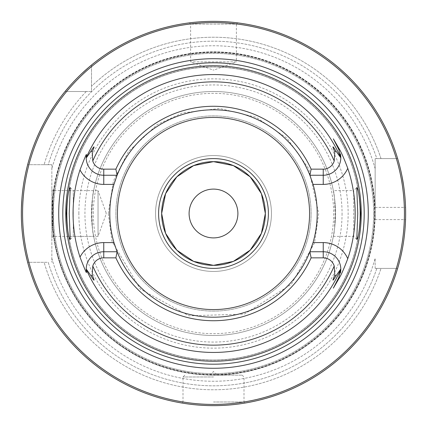 <?xml version="1.0" encoding="UTF-8"?>
<svg xmlns="http://www.w3.org/2000/svg" width="427" height="427" viewBox="0 0 427 427"><rect width="100%" height="100%" fill="white"/><g stroke="black" fill="none" stroke-linecap="round" stroke-linejoin="round"><path stroke-width="0.32" stroke-dasharray="2.13 1.6" d="M397.638 268.402L375.152 268.402L397.638 268.402A192.15 192.15 0 0 1 27.648 262.301L48.23 262.301A172.327 172.327 0 0 0 376.844 268.402L375.152 268.402L375.152 258.324L375.152 268.402L376.844 268.402A172.327 172.327 0 0 1 48.23 262.301L44.114 262.301A176.276 176.276 0 0 0 381.007 268.402A176.276 176.276 0 0 1 44.114 262.301L27.648 262.301A192.15 192.15 0 0 0 397.638 268.402A192.15 192.15 0 0 1 27.648 262.301M399.811 260.507L400.216 258.874M400.638 257.097L401.076 255.186M401.513 253.158L401.935 251.108M401.956 251.001L402.389 248.744M402.816 246.384L403.221 243.94M403.296 243.481L403.51 242.093M403.611 241.415L403.974 238.826M404.305 236.179L404.609 233.484M404.876 230.751L405.106 227.986M405.292 225.205L405.442 222.403M375.152 207.399L405.554 207.399A192.15 192.15 0 0 1 405.554 219.601L375.152 219.601L375.152 158.598L397.638 158.598L376.844 158.598A172.327 172.327 0 0 0 48.23 164.699L51.848 164.699L51.848 262.301L51.848 164.699L48.23 164.699A172.327 172.327 0 0 1 376.844 158.598L381.007 158.598A176.276 176.276 0 0 0 91.501 86.265A176.276 176.276 0 0 1 381.007 158.598L397.638 158.598L375.152 158.598L375.152 219.601M21.371 216.302L21.43 219.094M21.531 221.875L21.67 224.634M21.852 227.356L22.065 230.046M22.311 232.683L22.588 235.266M22.647 235.789L22.983 238.512M23.159 239.819L23.56 242.573M23.923 244.826L24.291 246.977M24.659 249.01L25.028 250.921M25.39 252.704L25.743 254.343M209.524 405.607L208.285 405.581M207.549 405.559L205.59 405.485L207.549 405.559M203.658 405.399L201.752 405.292L203.658 405.399M198.059 405.031L196.281 404.876L198.059 405.031M194.573 404.716L192.935 404.545L194.573 404.716M191.376 404.374L189.908 404.198L191.376 404.374M186.754 403.777L186.45 403.734M215.491 405.639L217.476 405.607L215.491 405.639M222.355 405.447L221.41 405.485M223.342 405.399L225.248 405.292L223.342 405.399M228.285 405.079L227.121 405.164M231.754 404.78L230.713 404.876M235.288 404.412L234.065 404.545M235.624 404.374L237.092 404.198L235.624 404.374M241.084 403.659L240.513 403.739M213.5 401.988L243.998 401.988L213.5 401.988M213.5 376.982L183.002 376.982L213.5 376.982M213.5 375.152L242.168 375.152L213.5 375.152M397.638 158.598A192.15 192.15 0 0 0 91.501 65.048A192.15 192.15 0 0 1 397.638 158.598A192.15 192.15 0 0 0 91.501 65.048L91.501 91.501L86.265 91.501L91.501 91.501L91.501 65.048L91.501 91.501L65.048 91.501A192.15 192.15 0 0 0 27.648 164.699A192.15 192.15 0 0 1 65.048 91.501L86.265 91.501A176.276 176.276 0 0 0 44.114 164.699A176.276 176.276 0 0 1 86.265 91.501L65.048 91.501A192.15 192.15 0 0 0 27.648 164.699L51.848 164.699L27.648 164.699M405.442 204.597L405.292 201.795M405.106 199.014L404.876 196.249M404.609 193.516L404.305 190.821M403.974 188.174L403.611 185.585M401.956 175.999L401.513 173.848M401.07 171.809L400.638 169.903M400.216 168.126L399.811 166.493M89.254 66.927L88.565 67.509M81.173 74.175L79.118 76.161M77.239 78.018L75.531 79.758M72.579 82.875L71.314 84.252M70.183 85.512L69.174 86.649M27.136 166.706L27.061 167.005M26.074 171.163L25.39 174.296M25.028 176.073L24.659 177.984M24.291 180.018L23.923 182.169M23.56 184.427L23.218 186.78M22.893 189.22L22.588 191.734M22.498 192.534L22.348 193.922M22.311 194.317L22.065 196.906M22.065 196.954L21.852 199.639M21.43 207.901L21.371 210.698M191.024 22.668L195.587 22.188L191.024 22.668M196.794 22.076L198.075 21.969L196.794 22.076M199.425 21.868L200.845 21.766L199.425 21.868M210.212 21.377L211.851 21.355L210.212 21.377M215.149 21.355L216.788 21.377L215.149 21.355M226.155 21.766L227.575 21.868L226.155 21.766M228.925 21.969L230.206 22.076L228.925 21.969M231.413 22.188L235.976 22.668L231.413 22.188M381.007 268.402L376.844 268.402L381.007 268.402M44.114 164.699L48.23 164.699L44.114 164.699M375.152 168.676A167.752 167.752 0 0 0 51.848 168.676A167.752 167.752 0 0 1 375.152 168.676M51.848 258.324A167.752 167.752 0 0 0 375.152 258.324A167.752 167.752 0 0 1 51.848 258.324M51.848 189.407L51.848 237.593L51.848 189.407L53.071 190.623L53.071 236.377L98.034 236.377L106.142 214.108L106.142 212.892L106.142 214.108M91.501 65.048L91.501 91.501L65.048 91.501M373.625 213.5A160.125 160.125 0 0 1 213.5 373.625A160.125 160.125 0 0 1 53.375 213.5A160.125 160.125 0 0 0 213.5 373.625A160.125 160.125 0 0 0 373.625 213.5A160.125 160.125 0 0 0 213.5 53.375A160.125 160.125 0 0 0 53.375 213.5A160.125 160.125 0 0 1 213.5 53.375A160.125 160.125 0 0 1 373.625 213.5M51.848 213.5A161.652 161.652 0 0 1 213.5 51.848A161.652 161.652 0 0 1 375.152 213.5A161.652 161.652 0 0 1 213.5 375.152A161.652 161.652 0 0 1 51.848 213.5A161.652 161.652 0 0 1 213.5 51.848A161.652 161.652 0 0 1 375.152 213.5A161.652 161.652 0 0 1 213.5 375.152A161.652 161.652 0 0 1 51.848 213.5M374.538 213.5A161.038 161.038 0 0 0 213.5 52.462A161.038 161.038 0 0 0 52.462 213.5A161.038 161.038 0 0 0 213.5 374.538A161.038 161.038 0 0 0 374.538 213.5A161.038 161.038 0 0 0 213.5 52.462A161.038 161.038 0 0 0 52.462 213.5A161.038 161.038 0 0 0 213.5 374.538A161.038 161.038 0 0 0 374.538 213.5M52.174 213.5A161.326 161.326 0 0 1 213.5 52.174A161.326 161.326 0 0 1 374.826 213.5A161.326 161.326 0 0 1 213.5 374.826A161.326 161.326 0 0 1 52.174 213.5M213.5 311.102A97.602 97.602 0 0 0 311.102 213.5A97.602 97.602 0 0 0 213.5 115.898A97.602 97.602 0 0 0 115.898 213.5A97.602 97.602 0 0 0 213.5 311.102A97.602 97.602 0 0 1 115.898 213.5A97.602 97.602 0 0 1 213.5 115.898A97.602 97.602 0 0 1 311.102 213.5A97.602 97.602 0 0 1 213.5 311.102M51.848 237.593L53.071 236.377L53.071 190.623L98.034 190.623L98.034 236.377L98.034 190.623L106.142 212.892M189.407 22.866L190.623 24.088L190.623 61.862L212.892 69.969L214.108 69.969L212.892 69.969M237.593 22.866L236.377 24.088L190.623 24.088L236.377 24.088L236.377 61.862L190.623 61.862L236.377 61.862L214.108 69.969M360.025 213.5A146.525 146.525 0 0 0 213.5 66.975A146.525 146.525 0 0 0 66.975 213.5A146.525 146.525 0 0 0 213.5 360.025A146.525 146.525 0 0 0 360.025 213.5A146.525 146.525 0 0 0 213.5 66.975A146.525 146.525 0 0 0 66.975 213.5A146.525 146.525 0 0 0 213.5 360.025A146.525 146.525 0 0 0 360.025 213.5A146.525 146.525 0 0 1 213.5 360.025A146.525 146.525 0 0 1 66.975 213.5A146.525 146.525 0 0 1 213.5 66.975A146.525 146.525 0 0 1 360.025 213.5M333.338 190.623C334.063 191.99 334.784 199.617 335.499 213.5C334.784 227.383 334.063 235.01 333.338 236.377L334.506 229.021L335.12 213.5L334.506 197.979L333.338 190.623L353.727 190.623L353.727 236.377L353.727 190.623L356.78 187.576M333.338 236.377L353.727 236.377L356.78 239.424M70.22 239.424L73.273 236.377L73.273 190.623L73.273 236.377L93.662 236.377C92.937 235.01 92.216 227.383 91.501 213.5C92.216 199.617 92.937 191.99 93.662 190.623L92.494 197.979L91.88 213.5L92.494 229.021L93.662 236.377M70.22 187.576L73.273 190.623L93.662 190.623M91.501 213.5A121.999 121.999 0 0 1 213.5 91.501A121.999 121.999 0 0 1 335.499 213.5A121.999 121.999 0 0 1 213.5 335.499A121.999 121.999 0 0 1 91.501 213.5A121.999 121.999 0 0 0 213.5 335.499A121.999 121.999 0 0 0 335.499 213.5A121.999 121.999 0 0 0 213.5 91.501A121.999 121.999 0 0 0 91.501 213.5M113.966 242.595A103.702 103.702 0 0 1 109.798 213.5A103.702 103.702 0 0 0 213.5 317.202A103.702 103.702 0 0 0 317.202 213.5A103.702 103.702 0 0 1 313.034 242.595M113.966 184.405A103.702 103.702 0 0 0 109.798 213.5A103.702 103.702 0 0 1 213.5 109.798A103.702 103.702 0 0 1 317.202 213.5A103.702 103.702 0 0 0 313.034 184.405M103.761 251.749A17.566 17.566 0 0 0 86.195 269.693A17.566 17.566 0 0 1 103.761 251.749L117.11 251.749A103.702 103.702 0 0 0 309.89 251.749L323.239 251.749A17.566 17.566 0 0 1 340.805 269.191M340.767 270.467A17.566 17.566 0 0 1 340.741 270.814M340.709 271.193A17.566 17.566 0 0 1 340.666 271.545M340.426 272.965A17.566 17.566 0 0 1 340.367 273.232M323.239 175.251A17.566 17.566 0 0 0 340.805 157.809A17.566 17.566 0 0 1 323.239 175.251L309.89 175.251A103.702 103.702 0 0 0 117.11 175.251L103.761 175.251A17.566 17.566 0 0 1 86.195 157.307M340.767 156.533A17.566 17.566 0 0 0 340.741 156.186A17.566 17.566 0 0 1 340.767 156.533M340.709 155.807A17.566 17.566 0 0 0 340.666 155.455A17.566 17.566 0 0 1 340.709 155.807M340.426 154.035A17.566 17.566 0 0 0 340.367 153.768A17.566 17.566 0 0 1 340.426 154.035M86.217 270.206A17.566 17.566 0 0 0 86.238 270.595A17.566 17.566 0 0 1 86.217 270.206M86.249 270.723A17.566 17.566 0 0 0 86.297 271.225A17.566 17.566 0 0 1 86.249 270.723M86.361 271.737A17.566 17.566 0 0 0 86.435 272.239A17.566 17.566 0 0 1 86.361 271.737M86.217 156.794A17.566 17.566 0 0 1 86.238 156.405M86.249 156.277A17.566 17.566 0 0 1 86.297 155.775M86.361 155.263A17.566 17.566 0 0 1 86.435 154.761M92.494 197.979A121.999 121.999 0 0 1 334.506 197.979A121.999 121.999 0 0 0 92.494 197.979M114.206 183.589A103.702 103.702 0 0 1 114.457 182.772M114.505 182.612A103.702 103.702 0 0 1 114.708 181.971M115.429 179.804A103.702 103.702 0 0 1 116.331 177.285M310.669 177.285A103.702 103.702 0 0 1 311.763 180.365M312.292 181.971A103.702 103.702 0 0 1 312.505 182.649M312.543 182.772A103.702 103.702 0 0 1 312.794 183.589M92.494 229.021A121.999 121.999 0 0 0 334.506 229.021A121.999 121.999 0 0 1 92.494 229.021M312.794 243.411A103.702 103.702 0 0 1 312.543 244.228M312.495 244.388A103.702 103.702 0 0 1 312.292 245.029M311.571 247.196A103.702 103.702 0 0 1 310.669 249.715M116.331 249.715A103.702 103.702 0 0 1 115.237 246.635M114.708 245.029A103.702 103.702 0 0 1 114.495 244.351M114.457 244.228A103.702 103.702 0 0 1 114.206 243.411M109.798 213.5A103.702 103.702 0 0 0 213.5 317.202A103.702 103.702 0 0 0 317.202 213.5A103.702 103.702 0 0 0 213.5 109.798A103.702 103.702 0 0 0 109.798 213.5M265.348 213.5A51.848 51.848 0 0 0 213.5 161.652A51.848 51.848 0 0 0 161.652 213.5A51.848 51.848 0 0 0 213.5 265.348A51.848 51.848 0 0 0 265.348 213.5M271.449 213.5A57.949 57.949 0 0 0 213.5 155.551A57.949 57.949 0 0 0 155.551 213.5A57.949 57.949 0 0 0 213.5 271.449A57.949 57.949 0 0 0 271.449 213.5A57.949 57.949 0 0 0 213.5 155.551A57.949 57.949 0 0 0 155.551 213.5A57.949 57.949 0 0 0 213.5 271.449A57.949 57.949 0 0 0 271.449 213.5M213.5 158.598A54.902 54.902 0 0 1 268.402 213.5A54.902 54.902 0 0 1 213.5 268.402A54.902 54.902 0 0 1 158.598 213.5A54.902 54.902 0 0 1 213.5 158.598M78.856 213.5A134.644 134.644 0 0 1 213.5 78.856A134.644 134.644 0 0 1 348.144 213.5A134.644 134.644 0 0 1 213.5 348.144A134.644 134.644 0 0 1 78.856 213.5M342.059 213.5A128.559 128.559 0 0 1 213.5 342.059A128.559 128.559 0 0 1 84.941 213.5A128.559 128.559 0 0 1 213.5 84.941A128.559 128.559 0 0 1 342.059 213.5M213.5 317.202A103.702 103.702 0 0 0 317.202 213.5A103.702 103.702 0 0 0 213.5 109.798A103.702 103.702 0 0 0 109.798 213.5A103.702 103.702 0 0 0 213.5 317.202M360.148 213.5A146.648 146.648 0 0 0 213.5 66.852A146.648 146.648 0 0 0 66.852 213.5A146.648 146.648 0 0 0 213.5 360.148A146.648 146.648 0 0 0 360.148 213.5M93.332 213.5A120.168 120.168 0 0 1 213.5 93.332A120.168 120.168 0 0 1 333.668 213.5A120.168 120.168 0 0 1 213.5 333.668A120.168 120.168 0 0 1 93.332 213.5M242.168 375.152L243.998 376.982L243.998 401.988L245.05 403.04M184.832 375.152L183.002 376.982L183.002 401.988L181.95 403.04M209.838 375.152L213.5 371.49L217.162 375.152M108.277 213.5L113.427 180.984L128.372 151.649L157.12 124.657L182.559 112.925L219.702 108.463L256.051 117.26L287.019 138.22L308.71 168.697L318.723 213.5L314.55 242.856L291.326 284.318L244.404 314.085L188.937 315.815L140.302 289.09L112.002 241.266L108.277 213.5"/><path stroke-width="0.64" d="M397.638 268.402L397.985 267.222M398.012 267.131L398.754 264.516M398.802 264.334L399.362 262.253M399.432 261.997L399.811 260.507M400.216 258.874L400.638 257.097M401.076 255.186L401.513 253.158M402.389 248.744L402.816 246.384M403.221 243.94L403.296 243.481M403.51 242.093L403.611 241.415M403.974 238.826L404.305 236.179M404.609 233.484L404.876 230.751M405.106 227.986L405.292 225.205M405.442 222.403L405.554 219.601M21.371 210.698L21.35 213.5A192.15 192.15 0 0 1 213.5 21.35A192.15 192.15 0 0 1 405.65 213.5A192.15 192.15 0 0 1 213.5 405.65A192.15 192.15 0 0 1 21.35 213.5L21.371 216.302M21.43 219.094L21.531 221.875M21.67 224.634L21.852 227.356M22.065 230.046L22.311 232.683M22.588 235.266L22.647 235.789M22.983 238.512L23.159 239.819M23.56 242.573L23.923 244.826M24.291 246.977L24.659 249.01M25.028 250.921L25.39 252.704M25.743 254.343L26.917 259.419M26.938 259.509L27.648 262.301M213.5 405.65L211.509 405.639L213.5 405.65M208.285 405.581L209.524 405.607M205.59 405.485L203.658 405.399L205.59 405.485M199.879 405.164L198.059 405.031L199.879 405.164M192.935 404.545L191.376 404.374L192.935 404.545M186.45 403.734L189.492 404.145M189.342 404.123L186.754 403.777M182.425 403.12L181.971 403.045L182.425 403.12M217.476 405.607L219.451 405.559L217.476 405.607M221.41 405.485L222.355 405.447M227.121 405.164L228.285 405.079M230.713 404.876L231.754 404.78M234.065 404.545L235.288 404.412M237.583 404.134L241.084 403.659M240.289 403.771L237.812 404.107M405.554 207.399L405.442 204.597M405.292 201.795L405.106 199.014M404.876 196.249L404.609 193.516M404.305 190.821L403.974 188.174M403.611 185.585L401.956 175.999M401.513 173.848L401.07 171.809M400.638 169.903L400.216 168.126M399.811 166.493L399.432 165.003M399.362 164.747L398.802 162.666M398.754 162.484L398.012 159.869M397.985 159.778L397.638 158.598M91.501 65.048L89.254 66.927M88.565 67.509L81.173 74.175M79.118 76.161L77.239 78.018M75.531 79.758L72.579 82.875M71.314 84.252L70.183 85.512M69.174 86.649L65.048 91.501M27.648 164.699L27.136 166.706M27.061 167.005L26.938 167.491M26.917 167.581L26.074 171.163M25.39 174.296L25.028 176.073M24.659 177.984L24.291 180.018M23.923 182.169L23.56 184.427M23.218 186.78L22.893 189.22M22.588 191.734L22.498 192.534M22.348 193.922L22.311 194.317M21.852 199.639L21.43 207.901M189.407 22.866L191.024 22.668L189.407 22.866M195.587 22.188L196.794 22.076L195.587 22.188M198.075 21.969L199.425 21.868L198.075 21.969M200.845 21.766L202.313 21.676L200.845 21.766M224.687 21.676L226.155 21.766L224.687 21.676M227.575 21.868L228.925 21.969L227.575 21.868M230.206 22.076L231.413 22.188L230.206 22.076M235.976 22.668L237.593 22.866L235.976 22.668M404.428 213.5A190.928 190.928 0 0 0 213.5 22.572A190.928 190.928 0 0 0 22.572 213.5A190.928 190.928 0 0 0 213.5 404.428A190.928 190.928 0 0 0 404.428 213.5M368.282 213.5A154.782 154.782 0 0 1 213.5 368.282A154.782 154.782 0 0 1 58.718 213.5A154.782 154.782 0 0 1 213.5 58.718A154.782 154.782 0 0 1 368.282 213.5M361.242 213.5A147.742 147.742 0 0 1 213.5 361.242A147.742 147.742 0 0 1 65.758 213.5A147.742 147.742 0 0 1 213.5 65.758A147.742 147.742 0 0 1 361.242 213.5M357.757 213.5L356.78 187.576C358.509 189.252 359.78 197.893 360.596 213.5C359.78 229.107 358.509 237.748 356.78 239.424L357.757 213.5M66.404 213.5C67.22 197.893 68.491 189.252 70.22 187.576L69.243 213.5L70.22 239.424C68.491 237.748 67.22 229.107 66.404 213.5M311.123 257.849L309.89 251.749L323.239 251.749A17.566 17.566 0 0 1 340.805 268.967L336.017 275.826C332.409 281.761 332.003 281.558 334.8 275.207L334.218 266.005A11.47 11.47 0 0 0 323.239 257.849L311.123 257.849A107.22 107.22 0 0 1 115.877 257.849L103.761 257.849A11.47 11.47 0 0 0 92.782 266.005L92.2 275.207C95.007 281.59 94.602 281.799 90.983 275.826L86.195 268.967L86.435 272.239C86.766 274.027 84.621 268.983 79.998 257.102A140.44 140.44 0 0 1 79.998 169.898C84.605 158.054 86.75 153.005 86.435 154.761L86.195 158.033L90.983 151.174C94.623 145.228 95.029 145.436 92.2 151.793L92.782 160.995A11.47 11.47 0 0 0 103.761 169.151L103.761 175.251A17.566 17.566 0 0 1 86.195 158.033M311.123 169.151A107.22 107.22 0 0 0 115.877 169.151L117.11 175.251A103.702 103.702 0 0 1 309.89 175.251L311.123 169.151L323.239 169.151A11.47 11.47 0 0 0 334.218 160.995L334.8 151.793C331.987 145.42 332.393 145.212 336.017 151.174L340.805 157.809L338.894 149.712L333.359 138.855L338.894 149.712A17.566 17.566 0 0 1 338.969 149.856A17.566 17.566 0 0 0 338.894 149.712L339.513 149.397C341.515 152.775 344.263 159.074 347.759 168.297A141.663 141.663 0 0 1 347.759 258.703C344.199 268.06 341.451 274.364 339.513 277.603L333.359 288.145L338.894 277.288L333.359 288.145M333.359 138.855L339.513 149.397M310.669 249.715A103.702 103.702 0 0 1 309.89 251.749L313.034 242.595A103.702 103.702 0 0 0 313.034 184.405L309.89 175.251L323.239 175.251A17.566 17.566 0 0 0 340.805 158.033M340.767 270.467A17.566 17.566 0 0 0 340.805 269.191L338.894 277.288L339.513 277.603M114.206 243.411A103.702 103.702 0 0 1 114.206 183.589M116.331 177.285A103.702 103.702 0 0 1 117.11 175.251L113.966 184.405L103.761 184.405A26.72 26.72 0 0 1 79.998 169.898M309.89 251.749A103.702 103.702 0 0 1 117.11 251.749L115.877 257.849M79.998 257.102A26.72 26.72 0 0 1 103.761 242.595L113.966 242.595L117.11 251.749L103.761 251.749A17.566 17.566 0 0 0 86.195 268.967M340.741 270.814A17.566 17.566 0 0 1 340.709 271.193M340.666 271.545A17.566 17.566 0 0 1 340.629 271.818M340.623 271.86A17.566 17.566 0 0 1 340.575 272.148M340.484 272.677A17.566 17.566 0 0 1 340.426 272.965M86.195 269.191A138.956 138.956 0 0 0 340.805 269.191L340.805 268.967M340.805 157.809A17.566 17.566 0 0 0 340.767 156.533A17.566 17.566 0 0 1 340.805 157.809A138.956 138.956 0 0 0 86.195 157.809M340.741 156.186A17.566 17.566 0 0 0 340.709 155.807A17.566 17.566 0 0 1 340.741 156.186M340.666 155.455A17.566 17.566 0 0 0 340.629 155.182A17.566 17.566 0 0 1 340.666 155.455M340.623 155.14A17.566 17.566 0 0 0 340.575 154.852A17.566 17.566 0 0 1 340.623 155.14M340.484 154.323A17.566 17.566 0 0 0 340.426 154.035A17.566 17.566 0 0 1 340.484 154.323M115.877 169.151L103.761 169.151M117.11 175.251L103.761 175.251L103.761 184.405M86.195 269.693A17.566 17.566 0 0 0 86.217 270.206A17.566 17.566 0 0 1 86.195 269.693M86.297 271.225A17.566 17.566 0 0 0 86.361 271.737A17.566 17.566 0 0 1 86.297 271.225M86.195 157.307A17.566 17.566 0 0 1 86.217 156.794M86.297 155.775A17.566 17.566 0 0 1 86.361 155.263M114.708 181.971A103.702 103.702 0 0 1 115.429 179.804M309.89 175.251A103.702 103.702 0 0 1 310.669 177.285M311.763 180.365A103.702 103.702 0 0 1 312.292 181.971M312.794 183.589A103.702 103.702 0 0 1 313.034 184.405L323.239 184.405A26.72 26.72 0 0 0 347.759 168.297M323.239 257.849L323.239 242.595L313.034 242.595A103.702 103.702 0 0 1 312.794 243.411M312.292 245.029A103.702 103.702 0 0 1 311.571 247.196M117.11 251.749A103.702 103.702 0 0 1 116.331 249.715M115.237 246.635A103.702 103.702 0 0 1 114.708 245.029M265.348 213.5A51.848 51.848 0 0 0 213.5 161.652A51.848 51.848 0 0 0 161.652 213.5A51.848 51.848 0 0 0 213.5 265.348A51.848 51.848 0 0 0 265.348 213.5M237.898 213.5A24.398 24.398 0 0 0 213.5 189.102A24.398 24.398 0 0 0 189.102 213.5A24.398 24.398 0 0 0 213.5 237.898A24.398 24.398 0 0 0 237.898 213.5M213.5 268.402A54.902 54.902 0 0 0 268.402 213.5A54.902 54.902 0 0 0 213.5 158.598A54.902 54.902 0 0 0 158.598 213.5A54.902 54.902 0 0 0 213.5 268.402M213.5 161.652L193.661 165.596L176.837 176.837L165.596 193.661L161.652 213.5L165.596 233.339L176.837 250.163L193.661 261.404L213.5 265.348L233.339 261.404L250.163 250.163L261.404 233.339L265.348 213.5L261.404 193.661L250.163 176.837L233.339 165.596L213.5 161.652M364.194 213.5A150.694 150.694 0 0 1 213.5 364.194A150.694 150.694 0 0 1 62.806 213.5A150.694 150.694 0 0 1 213.5 62.806A150.694 150.694 0 0 1 364.194 213.5M323.239 242.595A26.72 26.72 0 0 1 347.759 258.703M334.218 160.995A131.644 131.644 0 0 0 92.782 160.995M92.782 266.005A131.644 131.644 0 0 0 334.218 266.005M323.239 184.405L323.239 169.151M336.017 151.174L334.8 151.793M103.761 242.595L103.761 257.849M90.983 275.826L92.2 275.207M92.2 151.793L90.983 151.174M334.8 275.207L336.017 275.826M117.425 213.5A96.075 96.075 0 0 1 213.5 117.425A96.075 96.075 0 0 1 309.575 213.5A96.075 96.075 0 0 1 213.5 309.575A96.075 96.075 0 0 1 117.425 213.5"/></g></svg>
